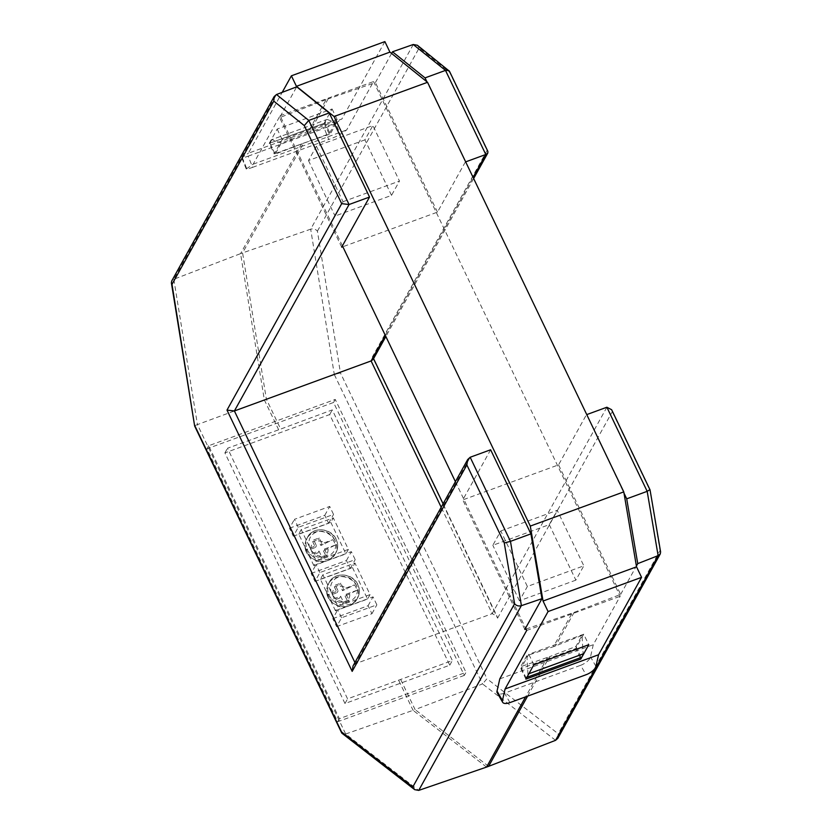 <?xml version="1.0" encoding="UTF-8"?>
<svg xmlns="http://www.w3.org/2000/svg" width="832" height="832" viewBox="0 0 832 832"><rect width="100%" height="100%" fill="white"/><g stroke="black" fill="none" stroke-linecap="round" stroke-linejoin="round"><path stroke-width="0.62" stroke-dasharray="4.16 3.12" d="M301.496 143.967L275.142 154.149L281.278 143.094L307.466 133.224L326.113 99.653L328.13 98.914L309.483 132.486L336.45 122.907L327.049 119.413L325.052 122.99L330.314 133.962L303.514 143.229L242.59 252.897L240.573 253.635L301.496 143.967L303.514 143.229M307.466 133.224L309.483 132.486M413.296 44.47L310.679 229.185L242.59 252.897L266.365 399.183L264.347 399.922L240.573 253.635L173.815 279.261L276.432 94.546M400.764 679.702L415.085 709.592L482.55 683.935L334.298 374.504L340.444 372.944L317.408 231.161C315.682 229.154 313.435 228.488 310.679 229.185L334.298 374.504L266.365 399.183L280.686 429.073L332.27 409.895L452.358 660.525L347.578 698.859L227.5 448.23L280.686 429.073M278.668 429.811L264.347 399.922L197.434 424.58L173.815 279.261L171.735 280.966M527.613 696.124L549.526 656.677L575.879 646.506L582.015 635.45L583.128 653.89L581.131 657.467L575.879 646.506M553.478 646.682L555.495 645.944L574.142 612.362L572.125 613.101L553.478 646.682L526.854 655.637L527.956 674.076L525.97 677.654L520.707 666.692L549.526 656.677M547.508 657.415L525.595 696.862M464.318 675.397L337.73 721.708L206.97 448.791L333.549 402.48L464.318 675.397L466.003 672.35L339.414 718.671L208.655 445.744L335.244 399.433L466.003 672.35M319.914 572.541L316.087 564.554L351.364 551.647L355.191 559.634L319.914 572.541L314.974 581.422L311.147 573.435L316.087 564.554M341.567 617.75L337.74 609.762L373.027 596.846L376.854 604.843L341.567 617.75L336.638 626.631L332.81 618.644L337.74 609.762M298.251 527.342L294.424 519.345L329.711 506.438L333.538 514.426L298.251 527.342L293.322 536.214L289.494 528.226L294.424 519.345M488.602 766.345L415.085 709.592L413.067 710.33L398.746 680.441M586.747 414.596L623.99 493.126M465.66 161.866L426.91 81.796M317.408 231.161L419.193 47.934L449.675 72.394L487.084 150.457L372.393 356.897L497.578 618.176L496.954 616.169L492.19 613.673L355.482 663.697L353.018 665.974M490.63 449.769L462.779 499.897L558.574 464.849L586.425 414.721M465.338 161.98L437.486 212.118L342.846 246.75M486.574 767.083L413.067 710.33L345.686 734.011L342.358 733.814M344.989 703.529L224.9 452.899L329.68 414.565L449.758 665.194L344.989 703.529L347.578 698.859M449.758 665.194L452.358 660.525M224.9 452.899L227.5 448.23M329.68 414.565L332.27 409.895M333.549 402.48L335.244 399.433M206.97 448.791L208.655 445.744M337.73 721.708L339.414 718.671M311.147 573.435L346.434 560.529L350.262 568.516L314.974 581.422M350.262 568.516L355.191 559.634M346.434 560.529L351.364 551.647M332.81 618.644L368.087 605.727L371.925 613.725L336.638 626.631M371.925 613.725L376.854 604.843M368.087 605.727L373.027 596.846M289.494 528.226L324.771 515.32L328.598 523.307L293.322 536.214M328.598 523.307L333.538 514.426M324.771 515.32L329.711 506.438M281.278 143.094L271.877 139.599L327.049 119.413M271.877 139.599L269.89 143.177L325.052 122.99M269.89 143.177L275.142 154.149M336.45 122.907L330.314 133.962M525.97 677.654L526.916 677.31M527.956 674.076L528.902 673.733M582.015 635.45L555.495 645.944M526.854 655.637L520.707 666.692M391.581 53.446L375.409 82.566L328.13 98.914M437.486 212.118L375.409 82.566M326.113 99.653L279.614 117.614L296.712 86.83M341.692 247.166L279.614 117.614M524.846 629.46L462.779 499.897M574.142 612.362L620.641 594.412L558.574 464.849M526.011 629.054L572.125 613.101M620.641 594.412L636.397 566.051M419.193 47.934L417.394 45.271M449.675 72.394L449.467 71.25M555.578 740.324L482.55 683.935L486.959 678.746L340.444 372.944M487.084 150.457L487.874 151.403M557.835 738.306L558.21 733.751L486.959 678.746M372.393 356.897L373.131 359.445M660.608 551.97L659.994 550.534L558.21 733.751M650.042 489.871L659.994 550.534M497.578 618.176L612.258 411.736L611.634 409.729M195.042 426.14C194.189 426.046 194.99 425.526 197.434 424.58L345.686 734.011L418.714 790.4M370.063 594.599L337.99 606.33L322.878 574.798L354.952 563.056L370.063 594.599L367.578 599.071L335.504 610.813L337.99 606.33M335.504 610.813L320.393 579.27L322.878 574.798M320.393 579.27L352.466 567.538L354.952 563.056M352.466 567.538L367.578 599.071M357.032 590.242L346.091 594.256L345.093 596.045L357.032 590.242A15.735 14.248 29.1 0 0 356.023 587.475A15.735 14.248 29.1 0 0 354.474 584.906L342.534 590.699L340.361 586.175A8.819 7.987 -150.9 0 1 347.142 589.014M334.381 586.903L337.106 592.686L332.498 594.37L327.153 594.901L338.094 590.897L335.348 585.156L334.381 586.903L339.81 584.917L340.361 586.175M327.153 594.901A15.735 14.248 29.1 0 0 328.11 597.553A15.735 14.248 29.1 0 0 328.162 597.667A15.735 14.248 29.1 0 0 329.711 600.246L329.753 600.319C339.373 609.638 348.369 609.367 356.762 599.498A16.182 14.654 29.1 0 0 356.938 586.394A16.182 14.654 29.1 0 0 342.815 576.68A16.182 14.654 29.1 0 0 328.463 583.773A16.182 14.654 29.1 0 0 328.286 596.877A16.182 14.654 29.1 0 0 342.41 606.601A16.182 14.654 29.1 0 0 356.762 599.498L357.625 597.938A16.182 14.654 -150.9 0 1 343.273 605.041A16.182 14.654 -150.9 0 1 329.15 595.327A16.182 14.654 -150.9 0 1 329.326 582.223A16.182 14.654 -150.9 0 1 343.678 575.12A16.182 14.654 -150.9 0 1 357.802 584.844A16.182 14.654 -150.9 0 1 357.625 597.938C359.871 593.653 359.944 589.191 357.843 584.574C353.018 573.092 334.589 571.48 329.326 582.223L328.463 583.773C326.134 588.266 326.019 592.852 328.11 597.553M345.093 596.045L347.87 601.734L342.441 603.73L341.827 602.555A8.819 7.987 -150.9 0 1 335.057 599.716L339.664 598.031L341.827 602.555M346.091 594.256L348.837 599.997L343.408 601.983L340.652 596.242L329.711 600.246L335.057 599.716M335.348 585.156L340.777 583.17L343.533 588.91L354.474 584.906M343.533 588.91L342.534 590.699M340.777 583.17L339.81 584.917M340.652 596.242L339.664 598.031M338.094 590.897L337.106 592.686M343.408 601.983L342.441 603.73M348.837 599.997L347.87 601.734M348.4 549.39L316.326 561.132L301.215 529.589L333.289 517.858L348.4 549.39L345.914 553.873L313.841 565.604L316.326 561.132M313.841 565.604L298.73 534.061L301.215 529.589M298.73 534.061L330.803 522.33L333.289 517.858M330.803 522.33L345.914 553.873M335.379 545.043L324.428 549.047L323.43 550.836L335.379 545.043A15.735 14.248 29.1 0 0 334.36 542.277A15.735 14.248 29.1 0 0 332.821 539.698L320.871 545.49L318.708 540.966A8.819 7.987 -150.9 0 1 325.478 543.806M312.718 541.694L315.442 547.487L310.835 549.172L305.49 549.702L316.441 545.688L313.685 539.947L312.718 541.694L318.146 539.708L318.708 540.966M305.49 549.702A15.735 14.248 29.1 0 0 306.446 552.354A15.735 14.248 29.1 0 0 306.509 552.469A15.735 14.248 29.1 0 0 308.048 555.038L308.1 555.11C317.71 564.429 326.716 564.158 335.098 554.289A16.182 14.654 29.1 0 0 335.286 541.185A16.182 14.654 29.1 0 0 321.162 531.471A16.182 14.654 29.1 0 0 306.81 538.574A16.182 14.654 29.1 0 0 306.634 551.668A16.182 14.654 29.1 0 0 320.746 561.392A16.182 14.654 29.1 0 0 335.098 554.289L335.962 552.739A16.182 14.654 -150.9 0 1 321.61 559.832A16.182 14.654 -150.9 0 1 307.497 550.118A16.182 14.654 -150.9 0 1 307.674 537.014A16.182 14.654 -150.9 0 1 322.026 529.911A16.182 14.654 -150.9 0 1 336.149 539.635A16.182 14.654 -150.9 0 1 335.962 552.739C338.208 548.444 338.281 543.993 336.19 539.365C331.365 527.883 312.936 526.271 307.674 537.014L306.81 538.574C304.481 543.057 304.356 547.654 306.446 552.354M323.43 550.836L326.206 556.535L320.778 558.522L320.174 557.357A8.819 7.987 -150.9 0 1 313.394 554.507L318.001 552.822L320.174 557.357M324.428 549.047L327.184 554.788L321.745 556.774L318.999 551.034L308.048 555.038L313.394 554.507M313.685 539.947L319.124 537.961L321.87 543.702L332.821 539.698M321.87 543.702L320.871 545.49M319.124 537.961L318.146 539.708M318.999 551.034L318.001 552.822M316.441 545.688L315.442 547.487M321.745 556.774L320.778 558.522M327.184 554.788L326.206 556.535M269.214 143.395L277.17 129.074L332.082 108.982L324.126 123.302L269.214 143.395L274.248 153.91L282.214 139.578L337.116 119.496L329.16 133.817L274.248 153.91M384.883 41.6L341.869 119.018L248.383 153.223L282.204 92.352M342.42 245.856L280.082 115.752L253.178 164.174L246.698 168.626A9.818 0.79 158.3 0 0 246.272 169.073A9.818 0.79 158.3 0 0 252.606 167.346L248.154 156.166A9.818 0.79 -21.7 0 1 241.81 157.893A9.818 0.79 -21.7 0 1 242.237 157.435L248.383 153.223M455.406 481.676L525.574 628.15M280.082 115.752L373.568 81.546L346.663 129.969L340.184 134.42L335.722 123.23L341.869 119.018M373.568 81.546L620.173 596.263L593.278 644.686L590.512 656.895A9.818 4.243 -29.9 0 1 580.632 665.298L586.061 674.742M253.178 164.174L346.663 129.969M526.687 630.469L620.173 596.263M583.731 634.213L528.819 654.295L520.863 668.626L575.775 648.534L583.731 634.213L588.765 644.717M499.793 678.891L593.278 644.686M509.954 702.593L504.525 693.15L580.632 665.298M504.525 693.15A9.818 4.243 -29.9 0 1 497.203 692.806M525.897 679.13L520.863 668.626M533.853 664.81L528.819 654.295M580.216 657.81L575.775 648.534M335.722 123.23A9.818 0.79 -21.7 0 1 324.262 128.315L328.713 139.506A9.818 0.79 158.3 0 0 340.184 134.42M248.154 156.166L324.262 128.315M252.606 167.346L328.713 139.506M277.17 129.074L282.214 139.578M332.082 108.982L337.116 119.496M324.126 123.302L329.16 133.817M500.781 530.972L557.232 510.318L583.825 565.822L527.374 586.477L500.781 530.972L492.825 545.293L549.276 524.638L557.232 510.318M549.276 524.638L575.869 580.143L583.825 565.822M575.869 580.143L519.418 600.798L527.374 586.477M519.418 600.798L492.825 545.293M343.023 201.698L399.474 181.054L372.882 125.538L316.43 146.193L343.023 201.698L335.067 216.029L391.518 195.374L399.474 181.054M391.518 195.374L364.926 139.859L372.882 125.538M364.926 139.859L308.474 160.514L316.43 146.193M308.474 160.514L335.067 216.029M612.258 411.736L649.667 489.798M606.882 407.233L492.19 613.673L441.199 507.25M354.931 662.542L355.482 663.697L470.174 457.257M385.31 335.379L473.086 177.372M356.138 584.73A13.728 12.438 29.1 0 0 338.26 577.221A13.728 12.438 29.1 0 0 331.833 593.622A13.728 12.438 29.1 0 0 349.71 601.12A13.728 12.438 29.1 0 0 356.138 584.73M332.498 594.37A8.819 7.987 -150.9 0 1 334.932 588.162M349.7 594.36A8.819 7.987 -150.9 0 1 347.266 600.569M334.474 539.521A13.728 12.438 29.1 0 0 316.597 532.012A13.728 12.438 29.1 0 0 310.17 548.413A13.728 12.438 29.1 0 0 328.047 555.922A13.728 12.438 29.1 0 0 334.474 539.521M310.835 549.172A8.819 7.987 -150.9 0 1 313.279 542.953M328.037 549.151A8.819 7.987 -150.9 0 1 325.603 555.37M242.237 157.435L246.698 168.626M595.93 666.328L590.512 656.895M473.637 178.526L385.861 336.534M373.183 357.843L373.568 358.654M443.113 503.807L496.954 616.169M246.272 169.073L241.81 157.893"/><path stroke-width="1.25" d="M527.613 696.124L488.602 766.345L486.574 767.083L525.595 696.862M470.174 457.257L510.463 541.351L530.92 533.874L490.63 449.769L470.174 457.257L467.709 459.524L466.856 464.932L352.175 671.372L226.99 410.103L234.395 410.966L354.931 662.542M342.846 246.75L341.692 247.166L369.543 197.038L329.243 112.934L308.786 120.411L349.076 204.516L234.395 410.966L371.103 360.942L385.31 335.379M369.543 197.038L349.076 204.516L341.682 203.653L304.273 125.59L308.786 120.411L276.505 94.515L296.712 86.83L329.243 112.934M636.397 566.051L637.749 563.628L626.714 498.826L647.182 491.338L649.667 489.798M488.602 766.345L555.578 740.324L658.195 555.61L660.275 553.914L660.608 551.97L650.042 489.871L611.634 409.729L606.882 407.233L586.747 414.596M626.714 498.826L623.99 493.126M448.937 70.585L445.494 70.398L413.223 44.502L417.394 45.271L449.467 71.25L487.874 151.403L487.822 152.994L485.794 154.502L465.66 161.866M473.086 177.372L485.794 154.502L445.494 70.398L425.038 77.886L392.506 51.782L391.581 53.446M426.91 81.796L425.038 77.886M526.916 677.31L581.131 657.467M528.902 673.733L583.128 653.89M530.92 533.874L541.954 598.676L524.846 629.46L526.011 629.054M413.223 44.502L392.506 51.782M637.749 563.628L658.122 555.641L647.182 491.338L606.882 407.233M521.404 605.665L521.331 605.686C518.575 606.382 516.329 605.727 514.592 603.73L504.265 542.994L510.463 541.351L521.404 605.665L541.954 598.676M304.273 125.59L273.79 101.13L274.175 96.564L276.505 94.515M521.331 605.686L418.714 790.4L486.574 767.083M555.578 740.324L557.835 738.306L660.275 553.914M385.861 336.534L373.131 359.445L371.103 360.942L441.199 507.25M467.709 459.524L353.018 665.974L352.175 671.372M273.79 101.13L172.006 284.357L171.392 282.901L171.735 280.966L274.175 96.564M418.714 790.4L414.669 789.651L412.807 786.958L514.592 603.73M172.006 284.357L194.657 426.046L171.392 282.901M414.669 789.651L341.775 733.096L341.557 731.942L412.807 786.958M427.534 82.295L334.048 116.501L530.296 526.084L623.782 491.878L427.534 82.295L389.917 52.114L384.883 41.6L291.398 75.806L282.204 92.352M342.42 245.856L455.406 481.676M525.574 628.15L526.687 630.469L499.793 678.891L497.026 691.09L502.445 700.534L505.076 688.969L548.08 611.551L543.046 601.037L530.296 526.084M334.048 116.501L296.431 86.32L291.398 75.806M623.782 491.878L636.532 566.831L641.566 577.346L548.08 611.551M502.445 700.534A9.818 4.243 150.1 0 0 502.632 702.25A9.818 4.243 150.1 0 0 509.954 702.593L586.061 674.742A9.818 4.243 150.1 0 0 595.93 666.328L598.562 654.763L641.566 577.346M580.809 659.048L525.897 679.13L533.853 664.81L588.765 644.717L580.809 659.048L580.216 657.81M505.076 688.969L598.562 654.763M502.632 702.25L497.203 692.806A9.818 4.243 -29.9 0 1 497.026 691.09M636.532 566.831L543.046 601.037M389.917 52.114L296.431 86.32M195.042 426.14L341.557 731.942M504.265 542.994L466.856 464.932M226.99 410.103L341.682 203.653M487.822 152.994L473.637 178.526M373.568 358.654L443.113 503.807M194.657 426.046L341.775 733.096"/></g></svg>
